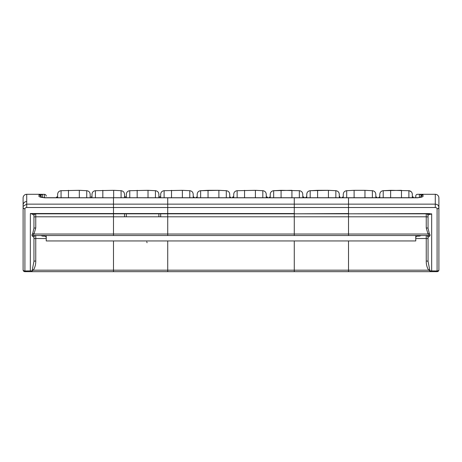 <?xml version="1.0" encoding="UTF-8"?>
<svg xmlns="http://www.w3.org/2000/svg" width="462" height="462" viewBox="0 0 462 462"><rect width="100%" height="100%" fill="white"/><g stroke="black" fill="none" stroke-linecap="round" stroke-linejoin="round"><path stroke-width="0.69" d="M419.375 235.522L419.375 236.122L421.182 235.522L428.008 235.522C429.487 235.435 429.493 234.933 428.031 234.026L426.247 227.968A1.808 0.312 180 0 1 428.055 228.28L428.055 215.633C427.639 214.98 428.846 214.466 431.67 214.091L429.238 213.571L431.67 214.091L431.67 271.673L437.092 271.673L294.277 271.673L294.277 270.183L294.277 271.673L167.723 271.673L167.723 240.945L294.277 240.945L294.277 270.183L294.277 240.945L348.51 240.945L348.51 270.183L348.51 240.945L415.76 240.945L415.76 235.522M32.773 236.319A1.808 1.473 90 0 1 33.992 235.522L35.753 235.522A1.808 1.808 0 0 0 33.945 237.329L32.773 236.319C31.699 235.886 31.693 234.881 32.756 233.31L33.969 234.026C32.496 234.933 32.502 235.429 33.992 235.522L167.723 235.522L167.723 234.026L167.723 235.522L294.277 235.522L294.277 204.146L294.277 207.513L167.723 207.513L167.723 197.811L43.902 197.701M421.188 195.998A1.808 1.808 0 0 1 422.99 194.3L435.285 194.3A3.615 3.615 0 0 1 438.9 197.915L438.9 207.282C438.686 205.376 437.479 204.331 435.285 204.146L435.285 207.513L294.277 207.513L294.277 213.548L167.723 213.548L167.723 204.146L294.277 204.146L294.277 197.742L113.49 197.742M23.296 206.081L23.1 207.288A1.808 1.582 -0 0 0 24.908 208.864C24.838 208.177 25.439 207.727 26.715 207.513L113.49 207.513L113.49 204.146L113.49 213.548L113.49 207.513L167.723 207.513L167.723 234.026L167.723 216.811L294.277 216.811L294.277 213.825L32.663 213.825L30.377 213.513A234.552 0.497 89.9 0 0 30.33 270.975L30.33 271.673L24.908 271.673A1.808 1.808 0 0 1 23.1 269.866L23.1 197.915A3.615 3.615 0 0 1 26.715 194.3L39.01 194.3A1.808 1.808 0 0 1 40.812 195.957M429.337 213.825L348.51 213.825L348.51 216.811L294.277 216.811L294.277 234.026L348.51 234.026L348.51 216.811L348.51 234.026L428.031 234.026L429.244 233.31C430.301 234.887 430.301 235.891 429.227 236.319L428.055 237.329L428.055 261.353L429.66 269.571A2.72 1.842 44.5 0 1 429.874 270.865L428.655 270.183C426.963 267.377 426.16 264.328 426.247 261.042A1.808 0.312 180 0 1 428.055 261.353L428.055 238.819A1.808 0.312 180 0 0 426.247 238.507L426.247 261.042M430.422 271.673L429.874 270.865L437.092 270.975A1.808 1.109 0 0 0 438.9 269.866A1.808 1.808 0 0 1 437.092 271.673L437.092 208.864A1.808 1.577 -1.1 0 0 438.9 207.282L438.9 269.866C438.865 270.894 438.265 271.5 437.092 271.673M23.1 269.866A1.808 1.109 -0 0 0 24.908 270.975L24.908 271.673L167.723 271.673L113.49 271.673L167.723 271.673L167.723 270.183L348.51 270.183L348.51 271.673L167.723 271.673L348.51 271.673L348.51 270.183L428.655 270.183L429.66 269.571M428.055 228.28L429.244 233.31M428.055 215.633A1.808 1.808 0 0 0 426.247 213.825L426.247 216.811L348.51 216.811L348.51 213.825L294.277 213.825L348.51 213.548L348.51 204.146L348.51 213.825L429.238 213.571M435.285 207.513C436.561 207.727 437.162 208.177 437.092 208.864M417.567 194.3A1.808 1.808 0 0 0 415.76 196.107A1.808 1.808 0 0 1 417.567 194.3L422.99 194.3L422.99 194.606A1.808 1.808 180 0 0 421.402 195.553M26.715 207.513L26.715 204.146L167.723 204.146L167.723 197.811L294.277 197.811L294.277 204.146L348.51 204.146L348.51 197.811L348.51 204.146L435.285 204.146L435.285 194.3M421.818 197.107L417.567 197.811L422.99 196.633A1.808 1.802 180 0 0 421.841 197.049M421.182 196.408L421.511 195.397L421.182 196.829A1.808 1.808 0 0 1 422.99 195.022L422.99 194.606M419.375 197.505L419.375 194.3C420.536 194.537 421.136 195.143 421.182 196.107M419.375 236.122L417.567 236.122C416.198 236.261 415.598 237.07 415.76 238.542L426.247 238.507L426.247 235.522M415.76 197.742L415.76 196.107M429.227 236.319A1.796 1.507 101.4 0 0 428.008 235.522L348.51 235.522L348.51 234.026L348.51 235.522L294.277 235.522L294.277 234.026L113.49 234.026L113.49 213.548L30.377 213.513C32.946 214.293 34.136 214.997 33.945 215.633L33.945 228.28A1.808 0.312 180 0 1 35.753 227.968L33.969 234.026L113.49 234.026L113.49 213.548L167.723 213.548L167.723 216.811L35.753 216.811L35.753 213.825A1.808 1.808 0 0 0 34.846 214.073M426.259 213.825L427.356 213.825M428.055 237.329A1.808 1.808 0 0 0 426.293 235.522C427.067 235.505 427.656 236.105 428.055 237.324M35.649 235.522C34.471 235.851 33.905 236.452 33.945 237.324L33.945 261.353A1.808 0.312 180 0 1 35.753 261.042C35.84 264.328 35.037 267.377 33.345 270.183L32.126 270.865L24.908 270.975L24.908 208.864M32.126 270.859L31.578 271.673M32.126 270.865L32.34 269.571L33.345 270.183L113.49 270.183L113.49 240.945L46.24 240.945L46.24 238.542C46.402 237.07 45.802 236.261 44.433 236.122L42.625 236.122L40.818 235.522M113.49 271.673L113.49 240.945L167.723 240.945L167.723 270.183L113.49 270.183L113.49 271.673M32.756 233.31L33.945 228.28L33.945 217.128A1.808 0.312 0 0 1 35.753 216.811L35.753 227.968M32.34 269.571L33.945 261.353L33.945 238.819A1.808 0.312 0 0 1 35.753 238.507L46.24 238.542L46.24 235.522M113.49 235.522L113.49 234.026L113.49 235.522M34.644 213.825L35.736 213.825M34.91 213.854L35.545 213.825L34.292 214.576A1.808 1.808 0 0 0 33.945 215.633A1.808 1.808 0 0 1 35.58 213.837M40.818 197.222L40.72 195.778A1.779 1.779 179.5 0 0 39.01 194.606L39.01 194.3L41.118 194.3L39.01 194.3M40.206 197.072A1.779 1.773 180 0 0 39.01 196.633L44.017 197.724M39.01 196.633L39.01 195.022A1.779 1.773 0.6 0 1 40.812 196.829M42.608 197.517L42.579 194.329L44.433 194.329A1.802 1.79 54.3 0 1 46.24 196.136M40.818 196.107C41.072 195.103 41.661 194.508 42.579 194.329L41.118 194.3M26.715 194.3L26.715 204.146L23.348 206.127M113.49 197.811L113.49 204.146L113.49 197.811L44.433 197.811L44.433 194.329M335.851 197.742L335.851 190.696L328.442 190.327L328.442 197.742M306.751 197.742L306.751 194.392M317.596 190.327L310.181 190.696L328.442 190.327L317.596 190.327L317.596 197.742M339.287 197.742L339.287 194.392M346.702 197.742L346.702 190.696L354.111 190.327L364.963 190.327L364.963 197.742M372.372 197.742L372.372 190.696L364.963 190.327L354.111 190.327L354.111 197.742M343.266 197.742L343.266 194.392M375.808 194.392L375.808 197.742M226.299 197.742L226.299 190.696L218.89 190.327L218.89 197.742M208.039 190.327L200.629 190.696L218.89 190.327L208.039 190.327L208.039 197.742M197.193 197.742L197.193 194.392M229.735 194.392L229.735 197.742M412.323 197.742L412.323 194.392M390.633 197.742L390.633 190.327L383.217 190.696L401.478 190.327L401.478 197.742M379.781 197.742L379.781 194.392M408.887 197.742L408.887 190.696L390.633 190.327M302.772 194.392L302.772 197.742M270.23 197.742L270.23 194.392M281.075 197.742L281.075 190.327L273.666 190.696L291.926 190.327L291.926 197.742M299.336 197.742L299.336 190.696L281.075 190.327M189.784 197.742L189.784 190.696L182.369 190.327L164.108 190.696L182.369 190.327L182.369 197.742M262.82 197.742L262.82 190.696L255.405 190.327L237.145 190.696L255.405 190.327L255.405 197.742M193.214 194.392L193.214 197.742M160.678 216.811L160.678 213.825M160.678 197.742L160.678 194.392M171.523 190.327L171.523 197.742M266.251 194.392L266.251 197.742M244.56 190.327L244.56 197.742M233.714 197.742L233.714 194.392M155.434 197.742L155.434 190.696L148.019 190.327L129.764 190.696L148.019 190.327L148.019 197.742M121.084 197.742L121.084 190.696L113.669 190.327L95.415 190.696L113.669 190.327L113.669 197.742M86.735 197.742L86.735 190.696L79.325 190.327L61.065 190.696L79.325 190.327L79.325 197.742M158.87 194.392L158.87 197.742M158.87 213.825L158.87 216.811M126.328 216.811L126.328 213.825M126.328 197.742L126.328 194.392M137.174 190.327L137.174 197.742M124.521 194.392L124.521 197.742M124.521 213.825L124.521 216.811M91.978 197.742L91.978 194.392M102.824 190.327L102.824 197.742M90.171 194.392L90.171 197.742M57.629 197.742L57.629 194.392M68.474 190.327L68.474 197.742M417.567 197.811L294.277 197.811M422.99 195.022L422.99 196.633M428.055 217.128A1.808 0.312 180 0 0 426.247 216.811L426.247 227.968M435.285 198.666L435.285 197.511M24.908 244.56L24.908 218.982M35.753 261.042L35.753 235.522M44.433 197.811L45.23 197.742M42.625 236.122L42.625 235.522M310.181 190.696C308.079 190.991 306.935 192.192 306.751 194.306C306.935 192.192 308.079 190.991 310.181 190.696L310.181 197.742M200.629 190.696C198.527 190.991 197.384 192.192 197.193 194.306C197.384 192.192 198.527 190.991 200.629 190.696L200.629 197.742M383.217 190.696C381.115 190.991 379.972 192.192 379.781 194.306C379.972 192.192 381.115 190.991 383.217 190.696L383.217 197.742M273.666 190.696C271.564 190.991 270.42 192.192 270.23 194.306C270.42 192.192 271.564 190.991 273.666 190.696L273.666 197.742M164.108 190.696C162.012 190.991 160.863 192.192 160.678 194.306C160.863 192.192 162.012 190.991 164.108 190.696L164.108 197.742M237.145 190.696C235.048 190.991 233.899 192.192 233.714 194.306C233.899 192.192 235.048 190.991 237.145 190.696L237.145 197.742M129.764 190.696C127.662 190.991 126.513 192.192 126.328 194.306C126.513 192.192 127.662 190.991 129.764 190.696L129.764 197.742M95.415 190.696C93.312 190.991 92.169 192.192 91.978 194.306C92.169 192.192 93.312 190.991 95.415 190.696L95.415 197.742M61.065 190.696C58.963 190.991 57.819 192.192 57.629 194.306C57.819 192.192 58.963 190.991 61.065 190.696L61.065 197.742M294.277 197.742L418.093 197.701M420.137 197.384L421.136 196.165M416.77 197.742L419.375 197.557M422.268 194.45L422.903 194.306M431.67 213.831L426.9 213.952M427.517 214.351L427.991 215.177M33.963 215.298L33.945 215.598M44 197.719L40.223 197.118M41.921 197.413L40.864 196.165M40.315 194.392L42.273 194.335M44.433 197.557L42.625 197.557M26.467 201.507C24.399 201.83 23.279 203.032 23.1 205.116M146.766 241.753L147.066 242.752M306.751 196.668L305.48 197.736L306.751 196.668M339.841 196.714L339.287 196.668L340.552 197.736M335.851 190.696C337.953 190.991 339.102 192.192 339.287 194.306C339.102 192.192 337.953 190.991 335.851 190.696M343.266 196.668L342.019 197.551M376.01 196.65L377.073 197.736M372.372 190.696C374.474 190.991 375.618 192.192 375.808 194.306C375.618 192.192 374.474 190.991 372.372 190.696M346.702 190.696C344.6 190.991 343.457 192.192 343.266 194.306C343.457 192.192 344.6 190.991 346.702 190.696M229.735 196.668L231 197.736L229.735 196.668M197.193 196.668L195.928 197.736L197.193 196.668M226.299 190.696C228.401 190.991 229.545 192.192 229.735 194.306C229.545 192.192 228.401 190.991 226.299 190.696M408.887 190.696C410.989 190.991 412.139 192.192 412.323 194.306M379.781 196.668L378.517 197.736L379.781 196.668M413.063 196.806L412.323 196.668L413.577 197.557M299.336 190.696C301.438 190.991 302.581 192.192 302.772 194.306C302.581 192.192 301.438 190.991 299.336 190.696M303.748 197.003L302.772 196.668C303.771 196.951 304.192 197.309 304.036 197.736L304.019 197.551M270.23 196.668L268.965 197.736L270.23 196.668M409.165 190.719L411.215 191.695M411.232 191.718L411.596 192.128M412.15 193.203L412.312 193.971M189.784 190.696C191.88 190.991 193.029 192.192 193.214 194.306C193.029 192.192 191.88 190.991 189.784 190.696M194.485 197.736L193.428 196.65M160.678 196.668L159.771 196.928L160.678 196.668M262.82 190.696C264.917 190.991 266.066 192.192 266.251 194.306C266.066 192.192 264.917 190.991 262.82 190.696M267.515 197.736C267.671 197.309 267.25 196.951 266.251 196.668L267.504 197.551M232.461 197.551L233.714 196.668L232.738 196.997M155.434 190.696C157.536 190.991 158.68 192.192 158.87 194.306C158.68 192.192 157.536 190.991 155.434 190.696M159.771 196.928L159.078 196.65M126.328 196.668L125.421 196.928L126.328 196.668M121.084 190.696C123.187 190.991 124.33 192.192 124.521 194.306C124.33 192.192 123.187 190.991 121.084 190.696M125.421 196.928L124.734 196.65M91.978 196.668L91.072 196.928L91.978 196.668M86.735 190.696C88.837 190.991 89.98 192.192 90.171 194.306C89.98 192.192 88.837 190.991 86.735 190.696M57.629 196.668L56.364 197.736C56.208 197.309 56.63 196.951 57.629 196.668"/></g></svg>
